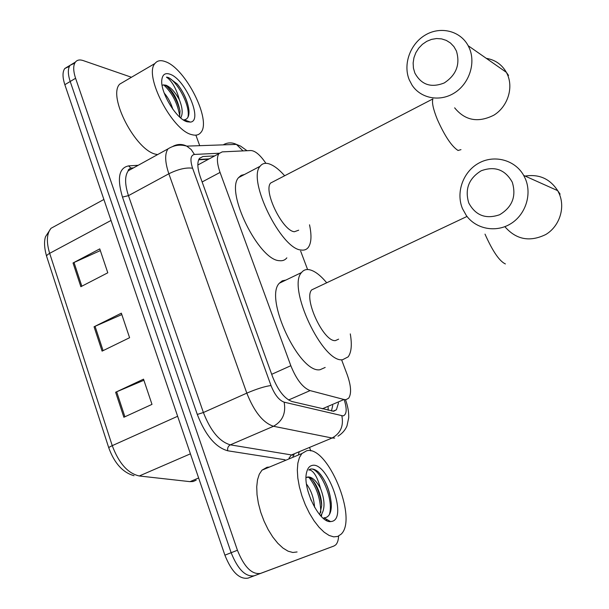 <?xml version="1.0" encoding="UTF-8"?>
<svg xmlns="http://www.w3.org/2000/svg" width="609" height="609" viewBox="0 0 609 609"><rect width="100%" height="100%" fill="white"/><g stroke="black" fill="none" stroke-linecap="round" stroke-linejoin="round"><path stroke-width="0.91" d="M265.905 163.326C260.294 155.051 255.285 150.781 250.862 150.53L222.209 151.877L218.913 153.635C216.583 157.274 216.964 163.532 220.055 172.423L290.828 365.712C296.377 379.46 302.795 387.75 310.088 390.597L344.024 399.504L345.981 399.679L348.66 398.202C351.629 393.65 351.127 385.771 347.16 374.573L341.718 360.117M307.591 269.521L300.656 251.106M214.726 155.896L202.926 156.521L199.47 158.355C197.05 162.032 197.346 168.29 200.376 177.12L272.611 376.834C278.123 390.582 284.609 398.819 292.069 401.552L333.74 411.235L336.434 409.758L338.497 402.884M332.742 405.35L331.448 411.029M338.589 536.08C338.406 540.16 337.455 543.091 335.734 544.865L333.976 546.007L260.507 573.412C251.867 574.736 244.179 567.017 237.434 550.262L75.585 78.272C73.149 70.811 73.088 65.422 75.402 62.088C77.145 59.926 79.733 59.423 83.167 60.573L131.453 77.259M195.908 135.221L199.714 145.673M309.73 447.973L310.803 450.926M333.976 546.007L254.265 575.779C245.564 577.126 237.86 569.438 231.146 552.721L70.202 81.492C67.782 74.039 67.736 68.65 70.081 65.308L74.74 63.161M198.8 159.482L209.191 158.873M69.426 66.343L64.775 68.513C62.415 71.862 62.43 77.259 64.843 84.697L224.888 555.164C231.572 571.851 239.291 579.509 248.046 578.131L254.265 575.779C245.564 577.126 237.86 569.438 231.146 552.721L70.202 81.492C67.782 74.039 67.736 68.65 70.081 65.308L75.402 62.088M115.634 392.249L143.526 379.163L151.991 404.368L123.878 417.249L115.634 392.249L116.654 391.793L124.898 416.777M73.034 262.974L99.762 248.883L107.793 272.794L80.86 286.702L73.034 262.974L74.016 262.494L81.834 286.2M94.06 326.774L121.351 313.171L129.595 337.713L102.084 351.127L94.06 326.774L95.057 326.302L103.088 350.639M121.83 314.579L95.057 326.302M100.333 250.596L74.016 262.494M143.891 380.26L116.654 391.793M306.647 450.782C327.36 444.814 358.1 518.404 341.162 534.154L337.751 536.438L333.702 536.864L329.111 535.448L324.171 532.22L319.093 527.303L314.107 520.893L309.441 513.273L305.315 504.785L301.904 495.817L299.377 486.774L297.824 478.073L297.321 470.087L297.854 463.167L299.4 457.587L301.858 453.568L306.647 450.782M297.078 551.96L292.83 552.477L288.065 551.175L282.979 548.077L277.818 543.297L272.786 537.024L268.135 529.541L264.07 521.175L260.766 512.314L258.391 503.354L257.028 494.714L256.732 486.766L257.5 479.846L259.282 474.244L261.977 470.163L267.077 467.263L269.429 467.065M319.74 514.75L321.689 505.637C321.742 493.983 314.411 478.994 308.908 477.365L306.845 477.273M306.053 477.783L307.598 477.007C311.816 476.588 316.124 480.402 320.524 488.448C325.092 500.476 325.176 509.497 320.776 515.519L320.509 515.625M311.169 500.431L307.964 491.212M314.602 507.343C313.841 497.949 311.138 490.192 306.494 484.064M330.596 521.601C319.344 523.07 302.201 487.916 306.616 472.424C307.56 468.42 309.349 466.106 311.991 465.482C327.003 460.815 347.754 517.33 332.263 521.327L330.596 521.601L323.919 517.817L325.434 517.696C329.294 516.554 331.266 512.435 331.357 505.341C330.451 491.844 326.158 480.76 318.484 472.082C315.561 469.615 312.935 468.618 310.613 469.09L308.717 469.981L310.247 470.057C314.221 471.724 317.654 477.852 320.524 488.448M321.377 516.539L321.758 514.384M321.674 505.082C320.265 495.239 317.213 486.896 312.508 480.029M326.371 520.429L327.307 519.736M331.304 503.567C329.941 491.714 326.279 481.902 320.311 474.137M320.798 512.39C320.509 498.543 316.535 486.857 308.87 477.349M326.051 520.253L326.843 519.469M329.294 514.742C334.744 498.687 318.21 464.88 309.753 469.372M512.276 182.205C505.173 169.607 494.805 165.8 481.171 170.786C468.785 178.46 464.652 189.186 468.763 202.964C475.576 215.533 485.868 219.453 499.639 214.733C512.306 207.083 516.516 196.243 512.276 182.205M462.482 208.643C455.707 192.474 463.046 171.776 478.689 163.182C494.242 154.404 515.001 159.832 523.702 175.43L525.331 178.719C532.182 194.438 525.498 214.832 510.624 223.815C495.825 232.958 476.025 229.068 466.342 215.548L462.482 208.643M315.371 288.148L311.717 289.876C303.29 298.395 323.699 342.159 335.407 340.606L338.619 339.16M350.289 333.899C352.139 344.694 351.423 352.352 348.142 356.874L342.616 359.721C322.755 363.36 286.915 287.121 301.546 272.535C303.335 270.229 305.703 269.247 308.649 269.589C314.054 270.426 320.068 274.826 326.706 282.789M325.183 367.448L320.022 369.739C299.453 373.728 263.963 298.098 279.341 283.215L282.241 280.84L285.857 280.079M456.392 50.943L453.888 46.581L450.462 43.003L446.29 40.4L441.594 38.885L436.6 38.542L431.575 39.372L426.757 41.336L422.395 44.32L418.688 48.187L415.825 52.724L413.945 57.733L413.138 62.948L413.435 68.117L414.836 72.996C421.299 84.826 431.103 88.145 444.25 82.946C456.354 74.976 460.396 64.31 456.392 50.943M409.309 79.946C402.823 64.508 410.07 43.985 425.234 35.071C440.307 25.966 460.198 30.686 468.169 45.713L469.356 48.172C475.972 63.313 469.151 83.715 454.489 92.88C439.911 102.198 420.773 98.529 412.072 85.161L409.309 79.946M273.89 181.345L270.624 183.035C263.111 190.952 282.614 230.933 294.383 231.74L298.684 230.194M309.517 224.812C311.785 235.394 311.397 242.907 308.344 247.345C306.662 249.568 304.302 250.459 301.272 250.033C281.305 249.507 247.056 179.845 260.104 166.272C262.129 163.562 265.014 162.725 268.759 163.76C273.586 165.229 278.884 169.226 284.662 175.765M286.839 257.851C285.058 260.112 282.606 261.055 279.493 260.682C258.901 260.538 224.911 191.454 238.629 177.577L241.194 175.346L244.445 174.509M165.343 61.646C185.646 68.284 211.879 120.704 200.841 132.503C198.823 135.053 195.824 135.769 191.858 134.658C172.37 130.79 143.503 75.265 154.96 63.488C157.282 60.535 160.738 59.918 165.343 61.646M157.609 154.595L156.216 154.313C135.952 151.062 107.39 96.367 119.676 84.156L124.632 81.256M179.617 116.974L180.02 111.089C177.508 98.787 172.69 90.239 165.572 85.435L163.928 84.925L162.101 85.23M163.189 84.933L165.975 85.199C170.764 87.277 175.24 92.165 179.411 99.876C182.624 108.052 183.035 114.05 180.645 117.88M172.804 109.194C170.863 102.845 167.985 97.455 164.179 93.017M187.184 121.792C176.328 119.295 159.566 91.221 161.903 79.239C162.732 74.351 165.397 72.669 169.896 74.191C185.212 78.873 203.33 120.947 190.442 122.097L187.184 121.792M183.271 119.859L184.222 119.836C187.808 119.235 189.369 115.999 188.912 110.138C187.686 101.025 183.804 92.317 177.257 84.012L168.67 77.632L166.44 77.145L168.343 78.561C173.055 82.969 176.747 90.071 179.411 99.876M180.942 118.123L180.934 117.468M179.967 110.61C177.265 100.751 172.811 92.56 166.6 86.021M188.653 108.059C186.666 99.061 182.867 91.053 177.257 84.012M179.8 116.311C177.676 103.492 172.317 93.025 163.737 84.91M186.171 121.397L186.628 120.711M187.899 117.354C190.982 105.052 174.882 77.396 166.44 77.145M322.298 408.829L344.024 399.504M328.137 407.322L328.167 410.238M288.575 399.999L310.088 390.597M271.698 374.307L290.828 365.712M202.127 181.962L220.055 172.423M219.255 153.224L194.431 154.442C190.533 155.249 189.924 159.847 192.596 168.221L270.997 385.535C274.689 394.777 279.074 400.319 284.144 402.161L343.126 415.917C346.696 414.546 347.115 409.362 344.389 400.357M223.762 144.516C227.933 142.384 232.151 142.346 236.429 144.402L242.999 150.895M299.095 452.403L298.517 454.169M285.042 459.78L227.72 450.782C215.556 447.394 205.416 435.283 197.293 414.447L122.478 197.072C116.905 178.209 118.968 167.81 128.659 165.884L138.197 165.29M260.507 573.412L248.046 578.131M237.434 550.262L224.888 555.164M75.585 78.272L64.843 84.697M293.5 455.037L293.005 456.461M334.668 438.077L332.072 438.016L273.502 426.27L230.339 444.844L291.483 454.946L294.216 454.938M284.144 402.161C286.116 413.13 282.568 421.169 273.502 426.27C263.149 422.897 254.25 411.851 246.812 393.132L203.391 412.514C210.6 430.989 219.583 441.761 230.339 444.844C228.147 446.077 227.271 448.049 227.72 450.782M341.847 415.833C343.826 425.965 340.568 433.357 332.072 438.016L291.483 454.946L289.009 458.128M247.01 150.712L240.555 146.091L236.429 144.402L186.742 146.122C182.144 143.876 177.607 143.914 173.154 146.236L172.849 146.404M270.997 385.535C264.862 386.342 256.8 388.877 246.812 393.132L168.853 173.778L128.461 195.649L203.391 412.514L197.293 414.447M192.596 168.221C186.126 167.323 178.209 169.173 168.853 173.778C164.94 162.131 164.651 153.826 167.993 148.87L128.316 170.741C124.67 175.811 124.716 184.116 128.461 195.649L122.478 197.072M133.356 167.962L128.316 170.741C127.791 170.231 128.613 169.34 130.783 168.054L132.754 168.29M128.659 165.884L130.783 168.054L133.508 167.878M167.993 148.87C173.999 145.148 180.249 144.226 186.742 146.122L191.211 149.548L194.431 154.442M199.425 158.424L202.926 156.521M108.767 447.798L46.718 256.633C46.254 255.78 47.236 254.684 49.664 253.336L112.246 445.651C118.892 463.32 127.905 473.429 139.286 475.979L189.993 481.65L193.061 481.529L196.197 480.204M189.993 481.65L198.633 477.989M177.638 416.274L112.246 445.651C109.658 446.839 108.524 447.623 108.836 447.996C114.462 463.327 122.858 472.569 134.018 475.713M56.576 225.269L50.996 228.314C46.687 233.643 46.238 241.979 49.664 253.336L111.021 220.458M139.286 475.979L190.411 453.827M505.021 226.852C516.287 239.687 529.876 242.245 545.771 234.518C559.412 226.419 565.502 207.951 559.191 193.647L557.692 190.655C549.988 178.772 539.132 173.915 525.133 176.07M485.008 234.13C492.666 251.296 499.464 261.238 505.394 263.941M270.624 183.035L432.9 98.917C431.72 102.335 433.205 109.194 437.353 119.493C444.745 136.028 451.642 146.358 458.044 150.476L460.983 149.639M454.649 107.831C465.048 120.597 478.111 123.048 493.853 115.177C507.358 106.948 513.6 88.442 507.48 74.602L506.376 72.349C501.862 64.493 495.17 59.819 486.286 58.342M208.514 159.238L198.656 159.817M197.841 164.993L218.913 153.635M332.887 411.265L336.434 409.758M337.965 436.196C342.182 433.578 345.189 430.167 346.978 425.965L348.706 417.774C348.888 412.148 347.838 406.18 345.547 399.862M46.581 256.229C44.297 248.076 43.939 241.567 45.515 236.711L50.996 228.314L103.888 199.478M64.775 68.513L70.081 65.308M301.858 453.568L261.977 470.163M560.113 194.134L557.692 190.655L523.702 175.43M301.546 272.535L279.341 283.215M311.717 289.876L467.012 216.446M508.53 75.425L506.376 72.349L468.169 45.713M260.104 166.272L238.629 177.577M184.222 119.836L190.442 122.097M154.96 63.488L119.676 84.156"/></g></svg>
